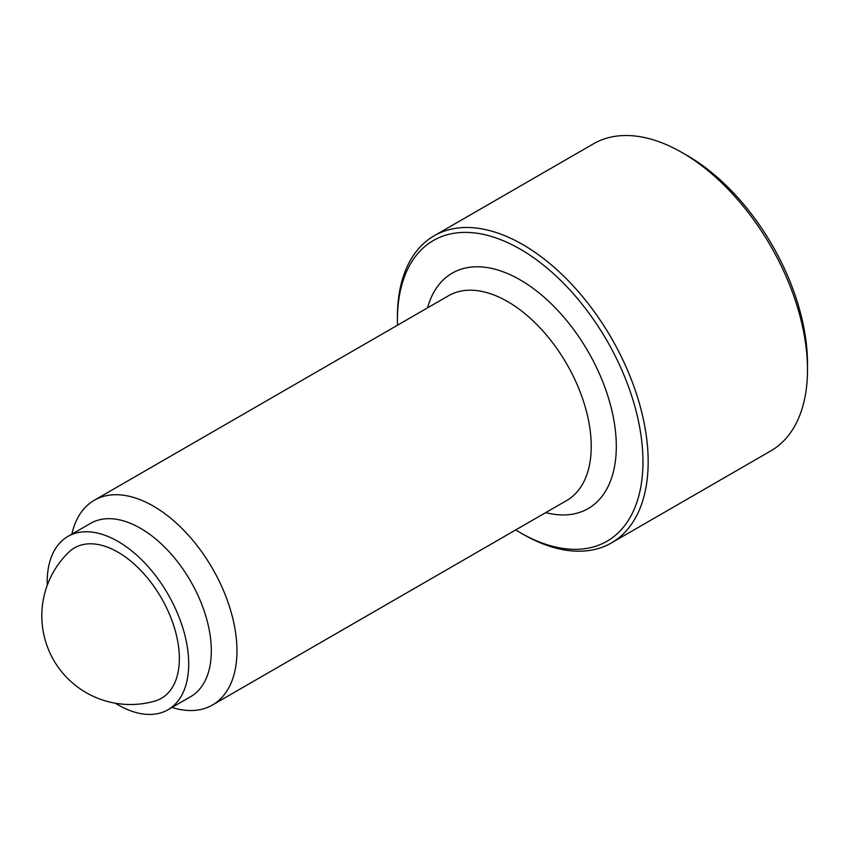 <?xml version="1.0" encoding="UTF-8"?>
<svg xmlns="http://www.w3.org/2000/svg" width="850" height="850" viewBox="0 0 850 850"><rect width="100%" height="100%" fill="white"/><g stroke="black" fill="none" stroke-linecap="round" stroke-linejoin="round"><path stroke-width="1.27" d="M807.5 369.75L807.5 363.715A169.915 98.101 60 0 0 687.352 155.614L682.125 152.596A177.31 102.372 60 0 1 807.5 369.75A177.31 102.372 60 0 1 770.78 450.925L611.447 542.906A177.31 102.372 60 0 1 522.793 534.129L520.179 532.621A173.613 100.236 60 0 1 515.706 529.943M397.502 325.199A173.613 100.236 60 0 1 397.418 319.983L397.418 316.976A177.31 102.372 60 0 1 434.138 235.801A177.31 102.372 60 0 1 570.775 283.305A177.31 102.372 60 0 1 648.168 461.741A177.31 102.372 60 0 1 611.447 542.906M397.418 319.983A173.613 100.236 60 0 1 520.179 249.114A173.613 100.236 60 0 1 642.951 461.741A173.613 100.236 60 0 1 520.179 532.621M71.889 534.129A118.203 68.244 60 0 1 94.276 500.267A118.203 68.244 60 0 1 185.364 531.941A118.203 68.244 60 0 1 236.959 650.898A118.203 68.244 60 0 1 212.479 705.001A118.203 68.244 60 0 1 171.966 707.466M47.228 585.384A100.077 57.779 60 0 1 47.175 582.239A100.077 57.779 60 0 1 67.904 536.435L90.525 523.366A100.077 57.779 60 0 1 167.641 550.184A100.077 57.779 60 0 1 211.321 650.898A100.077 57.779 60 0 1 190.591 696.702L167.971 709.761A100.077 57.779 60 0 1 115.249 703.194M67.904 536.435A100.077 57.779 60 0 1 145.021 563.242A100.077 57.779 60 0 1 188.7 663.956A100.077 57.779 60 0 1 167.971 709.761M117.938 552.171A86.859 50.15 60 0 1 176.237 634.429A86.859 50.15 60 0 1 154.647 701.154A88.655 88.655 0 0 1 68.691 552.277A86.859 50.15 60 0 1 117.938 552.171M434.138 235.801L593.47 143.82A177.31 102.372 60 0 1 682.125 152.596M427.518 307.87A135.936 78.487 60 0 1 520.179 279.873A135.936 78.487 60 0 1 616.303 446.356A135.936 78.487 60 0 1 545.721 512.614M94.276 500.267L448.545 295.736A118.203 68.244 60 0 1 507.641 301.591A118.203 68.244 60 0 1 591.228 446.356A118.203 68.244 60 0 1 566.748 500.469L212.479 705.001"/></g></svg>
